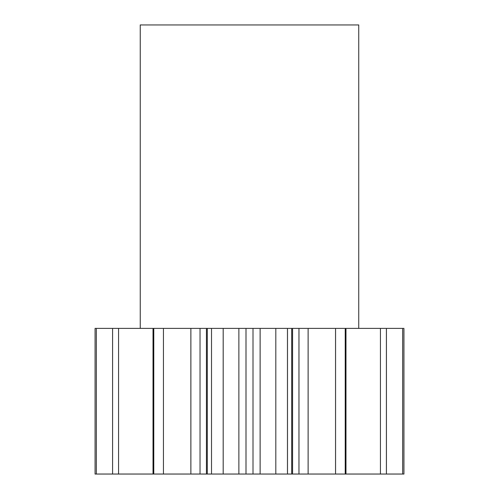 <?xml version="1.0" encoding="UTF-8"?>
<svg xmlns="http://www.w3.org/2000/svg" width="499" height="499" viewBox="0 0 499 499"><rect width="100%" height="100%" fill="white"/><g stroke="black" fill="none" stroke-linecap="round" stroke-linejoin="round"><path stroke-width="0.75" d="M358.744 328.398L358.744 24.95L140.256 24.95L140.256 328.398M211.507 474.05L207.297 474.05L207.297 328.398L211.507 328.398L211.507 474.05L223.19 474.05L223.19 328.398L211.507 328.398M163.435 328.398L163.435 474.05L153.767 474.05L153.767 328.398L207.297 328.398M153.773 474.05L153.773 328.398M200.037 328.398L200.037 474.05L206.443 474.05L206.443 328.398M200.037 474.05L190.88 474.05L190.88 328.398M163.435 474.05L190.88 474.05M153.767 474.05L153.025 474.05L153.025 328.398L153.767 328.398M96.332 474.05L96.332 328.398L95.078 328.398L95.078 474.05L153.025 474.05M402.668 328.398L403.922 328.398L403.922 474.05L402.668 474.05L402.668 328.398L345.975 328.398L345.975 474.05L380.438 474.05L380.438 328.398M380.438 474.05L402.668 474.05M345.975 474.05L345.227 474.05L345.233 328.398L308.12 328.398L308.12 474.05L335.565 474.05L335.565 328.398M345.975 328.398L345.227 328.398L345.227 474.05L335.565 474.05M308.12 474.05L298.963 474.05L298.963 328.398L308.12 328.398M292.557 474.05L287.493 474.05L287.493 328.398L292.557 328.398L292.557 474.05L298.963 474.05M287.493 474.05L275.81 474.05L275.81 328.398L260.129 328.398L260.129 474.05L275.81 474.05M260.129 474.05L253.005 474.05L253.005 328.398L260.129 328.398M223.19 328.398L245.995 328.398L245.995 474.05L253.005 474.05M245.995 474.05L238.871 474.05L238.871 328.398M223.19 474.05L238.871 474.05M207.297 474.05L206.443 474.05M245.995 328.398L253.005 328.398M287.493 328.398L275.81 328.398M292.557 328.398L298.963 328.398M96.332 328.398L153.025 328.398M118.562 474.05L118.562 328.398M112.587 474.05L112.587 328.398M386.413 474.05L386.413 328.398M291.703 474.05L291.703 328.398"/></g></svg>
